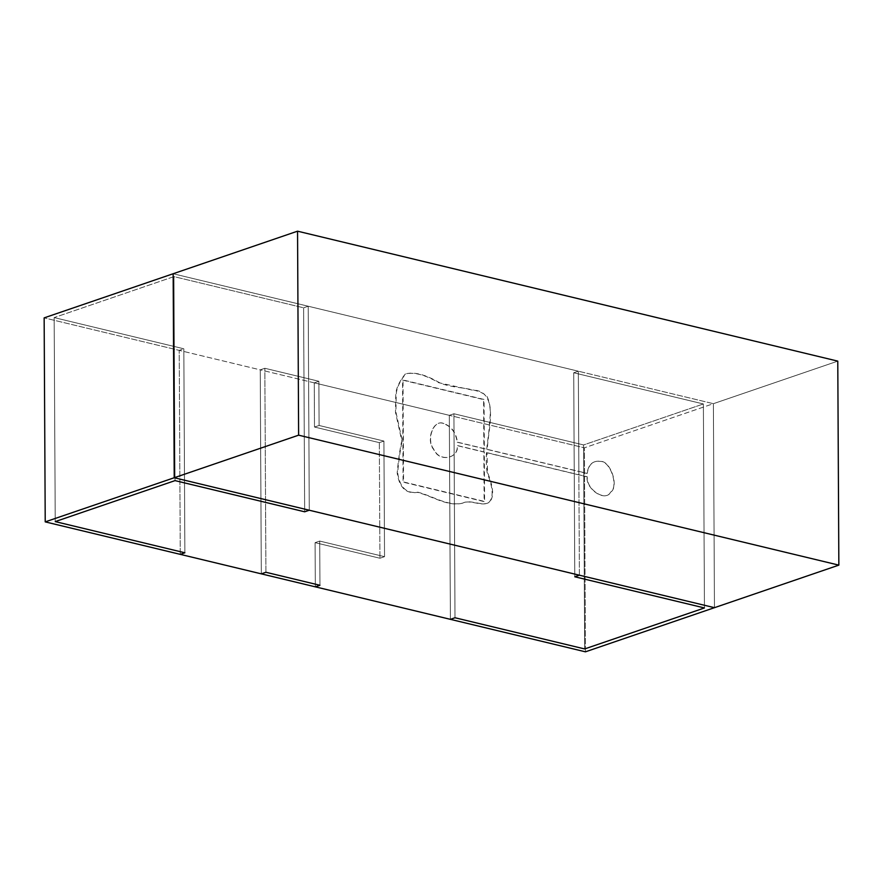 <?xml version="1.0" encoding="UTF-8"?>
<svg xmlns="http://www.w3.org/2000/svg" width="883" height="883" viewBox="0 0 883 883"><rect width="100%" height="100%" fill="white"/><g stroke="black" fill="none" stroke-linecap="round" stroke-linejoin="round"><path stroke-width="0.66" stroke-dasharray="4.42 3.31" d="M487.096 472.35C484.337 451.235 489.248 437.946 489.524 421.699C492.162 404.889 488.133 389.856 472.416 390.131L438.796 382.725C425.01 374.712 413.84 371.809 405.275 374.017C399.469 381.191 396.301 387.935 395.75 394.248L395.485 412.306L401.787 440.738C399.756 450.231 398.222 460.981 397.184 472.968C399.315 487.626 406.07 494.094 417.449 492.372C432.471 496.224 447.725 506.952 462.46 503.2C469.977 499.016 482.769 507.35 489.094 502.173C495.473 495.208 490.396 481.577 487.096 472.35M484.127 501.61L403.089 482.129L402.56 380.12L483.597 399.613L484.127 501.61M487.361 449.491L578.851 471.5L578.332 371.202L308.211 306.224L309.282 510.231L308.211 306.224L578.332 371.202L573.718 372.769L703.376 403.961L583.586 444.944L453.928 413.752L449.326 415.33L314.26 382.847L318.873 381.268L264.845 368.277L260.242 369.856L179.205 350.363L183.819 348.785L54.161 317.593L173.951 276.611L303.609 307.803L308.211 306.224L303.609 307.803L304.668 511.798L303.609 307.803L173.951 276.611L175.022 480.617L173.951 276.611L54.161 317.593L183.819 348.785L179.205 350.363L260.242 369.856L261.313 573.851L260.242 369.856L264.845 368.277L265.915 572.272L264.845 368.277L318.873 381.268L314.26 382.847L449.326 415.33L450.396 619.336L449.326 415.33L453.928 413.752L583.586 444.944L584.656 648.939L583.586 444.944L703.376 403.961L573.718 372.769L574.789 576.776L573.718 372.769L578.332 371.202L578.873 474.899L487.03 452.813L487.548 472.195C490.86 481.412 495.926 495.043 489.557 502.008C483.233 507.195 470.429 498.862 462.924 503.034C448.189 506.798 432.935 496.069 417.913 492.206C406.533 493.928 399.778 487.46 397.648 472.802C398.686 460.816 400.22 450.076 402.251 440.573L395.937 412.14L396.213 394.083C396.765 387.78 399.933 381.037 405.739 373.862C414.293 371.655 425.474 374.558 439.259 382.56C454.381 389.591 474.326 386.312 486.71 395.827C494.712 411.511 487.648 434.028 487.361 449.491M579.391 575.197L578.332 371.202L573.718 372.769L703.376 403.961L704.446 607.957L703.376 403.961L704.446 607.957L703.376 403.961L583.586 444.944L584.656 648.939L583.586 444.944L453.928 413.752L454.999 617.758L453.928 413.752L454.999 617.758L453.928 413.752L449.326 415.33L450.396 619.336L449.326 415.33L453.928 413.752L583.586 444.944L703.376 403.961L573.718 372.769L574.789 576.776L573.718 372.769L578.332 371.202L579.391 575.197M180.275 554.358L179.205 350.363L180.275 554.358L179.205 350.363L44.15 317.869L179.205 350.363L183.819 348.785L184.878 552.78L183.819 348.785L54.161 317.593L55.232 521.599L54.161 317.593L55.232 521.599L54.161 317.593L183.819 348.785L179.205 350.363L180.275 554.358M379.326 442.637L314.491 427.041L314.26 382.847L314.491 427.041L319.105 425.474L318.873 381.268L319.105 425.474L314.491 427.041L379.326 442.637L383.928 441.059L319.105 425.474L383.928 441.059L379.326 442.637L379.933 558.244L379.326 442.637L383.928 441.059L384.535 556.665L383.928 441.059L384.535 556.665L379.933 558.244L384.535 556.665L319.712 541.069L384.535 556.665L319.712 541.069L315.099 542.648L379.933 558.244L315.099 542.648L319.712 541.069L319.944 585.274L319.712 541.069L319.944 585.274L319.712 541.069L315.099 542.648L315.33 586.842L315.099 542.648L319.712 541.069L384.535 556.665L379.933 558.244L384.535 556.665L383.928 441.059L379.326 442.637L314.491 427.041L319.105 425.474L383.928 441.059L319.105 425.474L314.491 427.041L314.26 382.847L260.242 369.856L264.845 368.277L318.873 381.268L314.26 382.847L318.873 381.268L319.105 425.474L318.873 381.268L264.845 368.277L260.242 369.856L261.313 573.851L260.242 369.856L314.26 382.847L314.491 427.041L379.326 442.637L379.933 558.244L379.326 442.637M457.228 442.24L484.314 448.763L484.05 399.458L403.023 379.966L403.553 481.963L484.59 501.456L484.326 452.162L457.251 445.639C458.487 458.862 439.061 462.239 433.851 449.712C425.396 440.098 433.586 418.52 443.719 423.708C451.257 426.368 455.76 432.549 457.228 442.24M587.04 476.864L578.873 474.899L578.851 471.5L587.018 473.465C588.398 464.447 592.846 460.429 600.385 461.401C610.484 461.069 618.917 486.643 610.55 492.206C605.451 502.261 585.937 489.524 587.04 476.864M443.95 423.63C433.818 418.443 425.628 440.021 434.083 449.624C439.293 462.162 458.719 458.785 457.482 445.562L587.272 476.787C586.169 489.447 605.683 502.184 610.771 492.129C619.149 486.566 610.705 460.992 600.617 461.312C593.078 460.352 588.63 464.37 587.25 473.387L457.46 442.162C455.992 432.471 451.489 426.29 443.95 423.63M265.915 572.272L264.845 368.277L265.915 572.272M315.33 586.842L315.099 542.648L379.933 558.244L315.099 542.648L315.33 586.842M184.878 552.78L183.819 348.785L184.878 552.78M173.156 273.741L308.211 306.224L303.609 307.803L173.951 276.611L54.161 317.593L173.951 276.611L175.022 480.617L173.951 276.611L303.609 307.803L304.668 511.798L303.609 307.803L308.211 306.224L309.282 510.231L308.211 306.224L173.156 273.741L713.387 403.686L578.332 371.202L713.387 403.686L714.457 607.681L713.387 403.686L584.38 447.824L713.387 403.686L173.156 273.741M585.451 651.82L584.38 447.824L449.326 415.33L584.38 447.824L585.451 651.82M837.779 361.125L713.387 403.686L837.779 361.125M714.457 607.681L713.387 403.686L714.457 607.681"/><path stroke-width="1.32" d="M309.282 510.231L579.391 575.197L309.282 510.231L304.668 511.798L175.022 480.617L55.232 521.599L184.878 552.78L180.275 554.358L261.313 573.851L265.915 572.272L319.944 585.274L315.33 586.842L450.396 619.336L454.999 617.758L584.656 648.939L704.446 607.957L574.789 576.776L579.391 575.197L574.789 576.776L704.446 607.957L584.656 648.939L454.999 617.758L450.396 619.336L315.33 586.842L319.944 585.274L265.915 572.272L261.313 573.851L180.275 554.358L184.878 552.78L55.232 521.599L175.022 480.617L304.668 511.798L309.282 510.231L174.227 477.736L173.156 273.741L44.15 317.869L173.156 273.741L174.227 477.736L45.221 521.875L174.227 477.736L309.282 510.231L304.668 511.798L309.282 510.231M261.313 573.851L265.915 572.272L261.313 573.851L315.33 586.842L319.944 585.274L265.915 572.272L319.944 585.274L315.33 586.842L261.313 573.851M55.232 521.599L184.878 552.78L55.232 521.599L175.022 480.617L304.668 511.798L175.022 480.617L55.232 521.599M44.15 317.869L45.221 521.875L180.275 554.358L184.878 552.78L180.275 554.358L45.221 521.875L44.15 317.869M704.446 607.957L574.789 576.776L579.391 575.197L714.457 607.681L579.391 575.197L574.789 576.776L704.446 607.957L584.656 648.939L704.446 607.957M454.999 617.758L584.656 648.939L454.999 617.758L450.396 619.336L454.999 617.758M585.451 651.82L714.457 607.681L585.451 651.82L450.396 619.336L585.451 651.82M173.156 273.741L297.549 231.18L837.779 361.125L838.85 565.131L298.62 435.176L297.549 231.18L173.156 273.741L174.227 477.736L298.62 435.176L174.227 477.736L714.457 607.681L838.85 565.131L714.457 607.681L174.227 477.736L173.156 273.741M837.779 361.125L297.549 231.18L298.62 435.176L838.85 565.131L837.779 361.125"/></g></svg>
